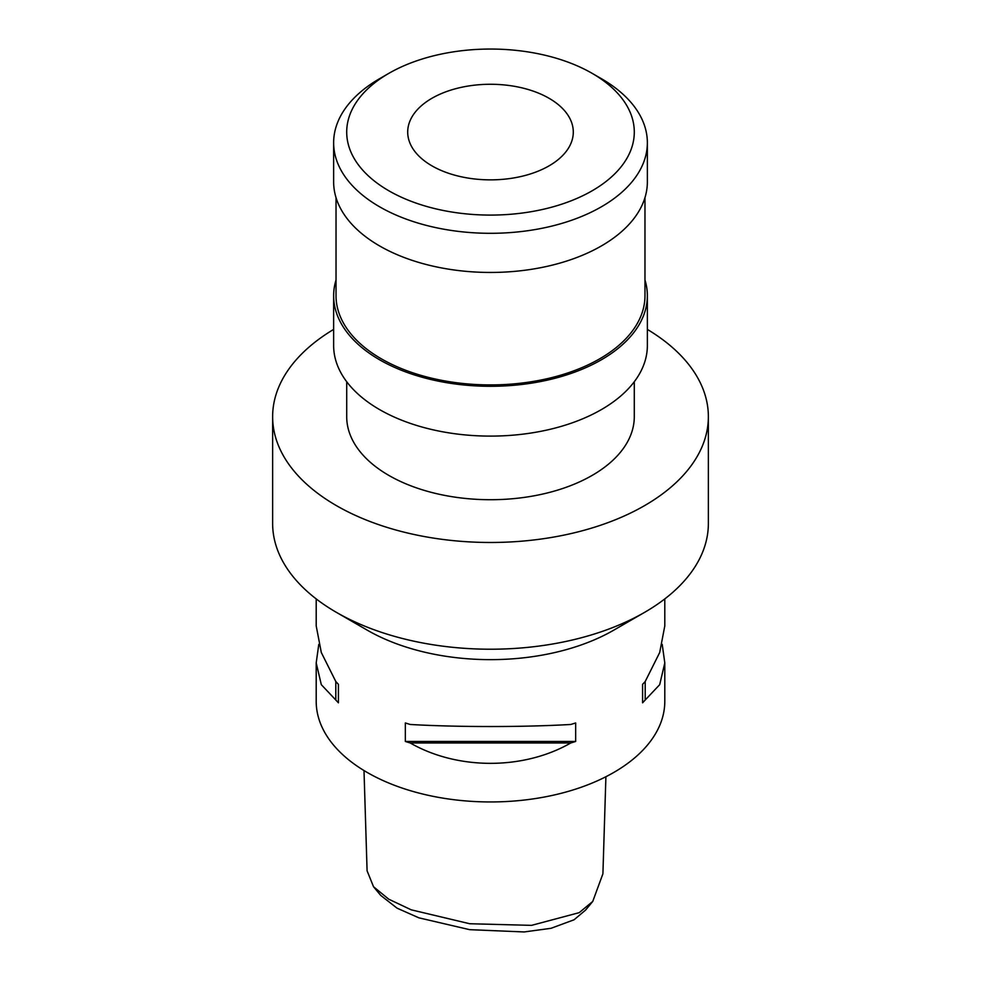 <?xml version="1.0" encoding="UTF-8"?>
<svg xmlns="http://www.w3.org/2000/svg" width="981" height="981" viewBox="0 0 981 981"><rect width="100%" height="100%" fill="white"/><g stroke="black" fill="none" stroke-linecap="round" stroke-linejoin="round"><path stroke-width="1.47" d="M364 770.551L367.09 870.821L373.54 886.75L388.783 899.221L411.26 909.841L469.678 923.734L531.518 925.365L579.219 912.649L592.745 901.429L602.91 873.789L605.902 776.731M592.745 901.429L585.547 910.11L574.057 919.786L551.04 928.296L524.173 931.95L469.641 929.669L418.887 917.836L397.072 908.173L380.738 895.42L373.54 886.75M549.041 98.272A82.796 47.799 0 0 0 458.814 87.91A82.796 47.799 0 0 0 407.704 132.067A82.796 47.799 0 0 0 431.959 165.863A82.796 47.799 0 0 0 522.186 176.224A82.796 47.799 0 0 0 573.296 132.067A82.796 47.799 0 0 0 549.041 98.272M601.427 78.701L592.181 73.367A143.79 83.017 180 0 1 592.181 190.768A143.79 83.017 180 0 1 388.819 190.768A143.79 83.017 180 0 1 388.819 73.367A143.79 83.017 180 0 1 592.181 73.367L601.427 78.701A156.862 90.571 180 0 1 647.362 142.748A156.862 90.571 180 0 1 550.525 226.415A156.862 90.571 180 0 1 379.573 206.783A156.862 90.571 180 0 1 333.638 142.748A156.862 90.571 180 0 1 379.573 78.701L388.819 73.367M647.362 142.748L647.362 181.877A156.862 90.571 180 0 1 550.525 265.557A156.862 90.571 180 0 1 379.573 245.924A156.862 90.571 180 0 1 333.638 181.877L333.638 142.748M644.971 197.647L644.971 295.735A154.471 89.185 180 0 1 549.618 378.126A154.471 89.185 180 0 1 381.278 358.788A154.471 89.185 180 0 1 336.029 295.735L336.029 197.647M644.971 279.965A156.862 90.571 180 0 1 647.362 295.735A156.862 90.571 180 0 1 550.525 379.402A156.862 90.571 180 0 1 379.573 359.769A156.862 90.571 180 0 1 333.638 295.735A156.862 90.571 180 0 1 336.029 279.965M647.362 295.735L647.362 345.545A156.862 90.571 180 0 1 550.525 429.212A156.862 90.571 180 0 1 379.573 409.58A156.862 90.571 180 0 1 333.638 345.545L333.638 295.735M634.29 381.732L634.29 416.692A143.79 83.017 180 0 1 545.534 493.394A143.79 83.017 180 0 1 388.819 475.405A143.79 83.017 180 0 1 346.71 416.692L346.71 381.732M647.362 329.408A217.868 125.789 180 0 1 708.368 416.692A217.868 125.789 180 0 1 573.873 532.904A217.868 125.789 180 0 1 336.446 505.644A217.868 125.789 180 0 1 272.632 416.692A217.868 125.789 180 0 1 333.638 329.408M708.368 416.692L708.368 523.437A217.868 125.789 180 0 1 644.566 612.377A217.868 125.789 180 0 1 336.446 612.377A217.868 125.789 180 0 1 336.434 612.377A217.868 125.789 180 0 1 272.632 523.437L272.632 416.692M367.25 630.17L336.434 612.377L367.25 630.17A174.299 100.626 0 0 0 613.75 630.17L644.566 612.377M575.663 741.452A174.299 100.626 180 0 1 570.795 742.96C523.511 770.134 457.489 770.134 410.205 742.96A174.299 100.626 180 0 1 405.337 741.452L405.337 722.948A174.299 100.626 0 0 0 410.205 724.468C457.489 727.215 523.511 727.215 570.795 724.468A174.299 100.626 0 0 0 575.663 722.948L575.663 741.452L405.337 741.452M662.212 644.394L664.799 662.886L659.686 684.677L645.204 700.005A174.299 100.626 180 0 1 642.58 702.813L642.58 684.321A174.299 100.626 0 0 0 645.204 681.501L659.686 652.524L664.799 625.915L664.799 598.9M316.201 598.9L316.201 625.915L321.314 652.524L335.796 681.501A174.299 100.626 -0 0 0 338.42 684.321L338.42 702.813A174.299 100.626 180 0 1 335.796 700.005L321.314 684.677L316.201 662.886L316.201 701.329A174.299 100.626 0 0 0 367.25 772.476A174.299 100.626 0 0 0 557.196 794.291A174.299 100.626 0 0 0 664.799 701.329L664.799 662.886M316.201 662.886L318.788 644.394M410.205 742.96L570.795 742.96M642.58 702.813L642.58 684.321M645.204 700.005L645.204 681.501M338.42 684.321L338.42 702.813M335.796 681.501L335.796 700.005"/></g></svg>
